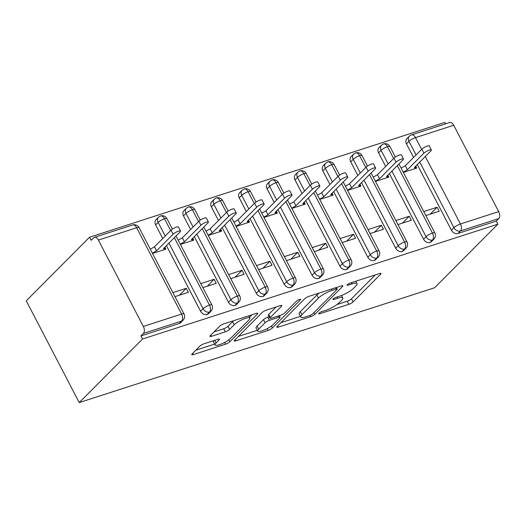 <?xml version="1.0" encoding="UTF-8"?>
<svg xmlns="http://www.w3.org/2000/svg" width="525" height="525" viewBox="0 0 525 525"><rect width="100%" height="100%" fill="white"/><g stroke="black" fill="none" stroke-linecap="round" stroke-linejoin="round"><path stroke-width="0.79" d="M318.905 313.274A2.454 0.571 152.5 0 0 318.642 313.786A2.454 0.571 152.5 0 0 319.751 313.733L348.817 304.336A3.511 0.814 152.5 0 0 353.082 301.914L380.625 274.247A3.511 0.814 152.5 0 0 380.999 273.512A3.511 0.814 152.5 0 0 379.417 273.597L350.352 282.988A2.454 0.571 152.5 0 0 347.366 284.681A2.454 0.571 152.5 0 0 347.104 285.2A2.454 0.571 152.5 0 0 348.213 285.141L351.973 283.927A11.228 2.599 152.5 0 1 357.033 283.658A11.228 2.599 152.5 0 1 355.832 286.013L353.535 288.317A11.228 2.599 152.5 0 1 339.885 296.067L336.125 297.281A2.454 0.571 152.5 0 0 333.139 298.981A2.454 0.571 152.5 0 0 332.87 299.493A2.454 0.571 152.5 0 0 333.979 299.434L337.739 298.22A11.228 2.599 152.5 0 1 342.805 297.957A11.228 2.599 152.5 0 1 341.598 300.307L339.301 302.617A11.228 2.599 152.5 0 1 325.651 310.36L321.891 311.581A2.454 0.571 152.5 0 0 318.905 313.274M204.081 343.757A3.511 0.814 152.5 0 0 199.815 346.178L192.091 353.942A3.511 0.814 152.5 0 0 191.717 354.677A3.511 0.814 152.5 0 0 193.298 354.592L225.573 344.164A3.511 0.814 152.5 0 0 229.838 341.742L257.388 314.075A3.511 0.814 152.5 0 0 257.762 313.333A3.511 0.814 152.5 0 0 256.18 313.418L223.899 323.853A3.511 0.814 152.5 0 0 219.634 326.268L210.302 335.646A3.511 0.814 152.5 0 0 209.921 336.381A3.511 0.814 152.5 0 0 211.503 336.302L225.317 331.839A3.511 0.814 152.5 0 0 229.582 329.418L234.216 324.765A9.384 2.172 152.5 0 1 243.154 319.226A9.384 2.172 152.5 0 1 249.854 318.065A9.384 2.172 152.5 0 1 248.85 320.033L230.718 338.251A9.384 2.172 152.5 0 1 221.773 343.796A9.384 2.172 152.5 0 1 215.073 344.951A9.384 2.172 152.5 0 1 216.083 342.983L219.102 339.944A3.511 0.814 152.5 0 0 219.483 339.209A3.511 0.814 152.5 0 0 217.901 339.294L204.081 343.757M497.864 224.182L434.569 287.766L79.229 402.59L142.524 339.012L497.864 224.182L496.256 221.097L498.75 218.59L460.497 230.954L458.003 233.461L496.256 221.097M277.167 326.445A3.511 0.814 152.5 0 0 276.793 327.187A3.511 0.814 152.5 0 0 278.375 327.101L310.656 316.667A3.511 0.814 152.5 0 0 314.921 314.252L342.464 286.578A3.511 0.814 152.5 0 0 342.838 285.843A3.511 0.814 152.5 0 0 341.257 285.928L308.976 296.356A3.511 0.814 152.5 0 0 304.71 298.777L277.167 326.445M268.118 330.415L235.837 340.85A3.511 0.814 152.5 0 1 234.255 340.928A3.511 0.814 152.5 0 1 234.629 340.193L262.172 312.526A3.511 0.814 152.5 0 1 266.438 310.104L280.252 305.642A3.511 0.814 152.5 0 1 281.833 305.557A3.511 0.814 152.5 0 1 281.459 306.292L270.29 317.513A3.511 0.814 152.5 0 0 269.909 318.248A3.511 0.814 152.5 0 0 271.491 318.17L280.658 315.203A3.511 0.814 152.5 0 0 284.924 312.782L296.553 301.101A2.454 0.571 152.5 0 1 298.896 299.65A2.454 0.571 152.5 0 1 300.648 299.348A2.454 0.571 152.5 0 1 300.385 299.867L272.383 327.994A3.511 0.814 152.5 0 1 268.118 330.415L267.186 328.637M98.392 240.089L143.345 326.445L181.591 314.081L136.638 227.732L98.392 240.089A5.362 3.071 -107.9 0 0 94.402 237.339A5.362 3.071 -107.9 0 0 93.64 237.812L91.147 240.319L89.545 237.234L26.25 300.818L79.229 402.59M425.309 156.509L460.432 223.978L498.678 211.621L453.725 125.265L415.478 137.622L421.595 149.382M498.678 211.621A5.362 3.071 72.1 0 1 498.75 218.59M416.049 154.954L408.955 141.323A5.362 1.24 152.5 0 1 415.478 137.622A5.362 3.071 72.1 0 0 411.488 134.873L449.741 122.515A5.362 3.071 72.1 0 1 453.725 125.265M89.545 237.234L444.878 122.41L445.627 123.841M142.524 339.012L140.917 335.928L143.41 333.421A5.362 3.071 -107.9 0 0 143.345 326.445M403.344 172.403L416.725 168.079L415.721 166.143M430.238 214.148L437.115 207.244L439.202 211.253L425.821 215.578M437.115 207.244L423.734 211.568M140.917 335.928L179.169 323.564L181.663 321.057L143.41 333.421M139.059 227.601A5.362 5.362 0 0 0 132.654 224.976A5.362 3.071 -107.9 0 1 136.638 227.732A5.362 1.24 152.5 0 1 139.059 227.601L184.012 313.957A5.362 1.24 152.5 0 0 181.591 314.081A5.362 3.071 -107.9 0 1 181.663 321.057A5.362 4.213 -135.1 0 0 183.054 320.217L180.561 322.717A5.362 4.213 -135.1 0 1 179.169 323.564M458.003 233.461A5.362 4.213 -135.1 0 1 451.415 230.186L417.27 164.588M413.556 157.461L406.462 143.83A5.362 4.213 -135.1 0 1 406.842 138.698L409.336 136.192A5.362 4.213 44.9 0 0 408.955 141.323L406.462 143.83M207.04 314.56L209.534 312.053A5.362 4.213 -135.1 0 0 210.925 311.207L208.432 313.714A5.362 4.213 -135.1 0 1 207.04 314.56A5.362 4.213 -135.1 0 1 200.589 311.24L166.438 245.641M162.73 238.514L155.636 224.884A5.362 4.213 -135.1 0 1 156.017 219.752L158.511 217.245A5.362 4.213 44.9 0 0 158.13 222.377L155.636 224.884M152.513 253.457L165.9 249.132L164.889 247.196M174.989 296.632L188.377 292.307L186.283 288.297L172.902 292.622M234.905 305.55L237.405 303.05A5.362 4.213 -135.1 0 0 238.796 302.203L236.296 304.71A5.362 4.213 -135.1 0 1 234.905 305.55A5.362 4.213 -135.1 0 1 228.46 302.236L194.309 236.637M190.601 229.51L183.507 215.873A5.362 4.213 -135.1 0 1 183.888 210.742L186.382 208.235A5.362 4.213 44.9 0 0 186.001 213.373L183.507 215.873M180.383 244.447L193.764 240.122L192.76 238.192M202.86 287.628L216.241 283.303L214.154 279.293L200.773 283.618M262.776 296.546L265.269 294.039A5.362 4.213 -135.1 0 0 266.661 293.199L264.167 295.7A5.362 4.213 -135.1 0 1 262.776 296.546A5.362 4.213 -135.1 0 1 256.331 293.226L222.18 227.627M218.472 220.5L211.372 206.87A5.362 4.213 -135.1 0 1 211.752 201.738L214.246 199.231A5.362 4.213 44.9 0 0 213.865 204.363L211.372 206.87M208.254 235.443L221.635 231.118L220.631 229.189M230.731 278.618L244.112 274.293L242.025 270.283L228.644 274.608M290.647 287.543L293.14 285.036A5.362 4.213 -135.1 0 0 294.532 284.189L292.038 286.696A5.362 4.213 -135.1 0 1 290.647 287.543A5.362 4.213 -135.1 0 1 284.202 284.222L250.051 218.623M246.343 211.496L239.243 197.866A5.362 4.213 -135.1 0 1 239.623 192.734L242.117 190.227A5.362 4.213 44.9 0 0 241.736 195.359L239.243 197.866M236.125 226.439L249.506 222.114L248.502 220.178M258.602 269.614L271.983 265.289L269.896 261.279L256.515 265.604M318.517 278.532L321.011 276.032A5.362 4.213 -135.1 0 0 322.402 275.185L319.909 277.692A5.362 4.213 -135.1 0 1 318.517 278.532A5.362 4.213 -135.1 0 1 312.067 275.218L277.922 209.619M274.207 202.493L267.113 188.856A5.362 4.213 -135.1 0 1 267.494 183.724L269.988 181.217A5.362 4.213 44.9 0 0 269.607 186.355L267.113 188.856M263.996 217.429L277.377 213.104L276.367 211.175M286.473 260.61L299.854 256.285L297.767 252.276L284.386 256.6M346.388 269.528L348.882 267.022A5.362 4.213 -135.1 0 0 350.273 266.182L347.78 268.682A5.362 4.213 -135.1 0 1 346.388 269.528A5.362 4.213 -135.1 0 1 339.938 266.208L305.786 200.609M302.078 193.482L294.984 179.852A5.362 4.213 -135.1 0 1 295.365 174.72L297.859 172.213A5.362 4.213 44.9 0 0 297.478 177.345L294.984 179.852M291.861 208.425L305.248 204.1L304.238 202.171M314.337 251.6L327.725 247.275L325.638 243.265L312.25 247.59M374.259 260.525L376.753 258.018A5.362 4.213 -135.1 0 0 378.144 257.171L375.651 259.678A5.362 4.213 -135.1 0 1 374.259 260.525A5.362 4.213 -135.1 0 1 367.808 257.204L333.657 191.605M329.949 184.478L322.855 170.848A5.362 4.213 -135.1 0 1 323.236 165.716L325.73 163.209A5.362 4.213 44.9 0 0 325.349 168.341L322.855 170.848M319.732 199.421L333.113 195.097L332.108 193.161M342.208 242.596L355.589 238.271L353.502 234.262L340.121 238.586M402.124 251.514L404.617 249.014A5.362 4.213 -135.1 0 0 406.009 248.168L403.515 250.674A5.362 4.213 -135.1 0 1 402.124 251.514A5.362 4.213 -135.1 0 1 395.679 248.2L361.528 182.602M357.82 175.475L350.72 161.838A5.362 4.213 -135.1 0 1 351.1 156.706L353.601 154.199A5.362 4.213 44.9 0 0 353.22 159.338L350.72 161.838M347.602 190.411L360.983 186.086L359.979 184.157M370.079 233.592L383.46 229.268L381.373 225.258L367.992 229.582M429.995 242.511L432.488 240.004A5.362 4.213 -135.1 0 0 433.88 239.164L431.386 241.664A5.362 4.213 -135.1 0 1 429.995 242.511A5.362 4.213 -135.1 0 1 423.55 239.19L389.399 173.591M385.691 166.464L378.591 152.834A5.362 4.213 -135.1 0 1 378.971 147.702L381.465 145.195A5.362 4.213 44.9 0 0 381.084 150.327L378.591 152.834M375.473 181.407L388.854 177.082L387.85 175.153M397.95 224.582L411.331 220.257L409.244 216.248L395.863 220.572M393.619 158.498L387.47 146.678A5.362 3.071 -107.9 0 0 383.48 143.922A5.362 3.071 -107.9 0 0 383.414 143.948L381.465 145.195M423.55 239.19L426.044 236.69A5.362 4.213 -135.1 0 0 432.488 240.004A5.362 3.071 -107.9 0 0 432.423 233.028L397.333 165.624M409.244 216.248L402.373 223.158M381.373 225.258L374.502 232.162M353.502 234.262L346.631 241.165M325.638 243.265L318.76 250.176M297.767 252.276L290.889 259.179M269.896 261.279L263.025 268.183M242.025 270.283L235.154 277.193M214.154 279.293L207.283 286.197M186.283 288.297L179.412 295.201M365.754 167.501L359.599 155.682A5.362 3.071 -107.9 0 0 355.609 152.933A5.362 3.071 -107.9 0 0 355.543 152.952L353.601 154.199M395.679 248.2L398.173 245.693A5.362 4.213 -135.1 0 0 404.617 249.014A5.362 3.071 -107.9 0 0 404.552 242.038L369.462 174.628M337.883 176.512L331.728 164.686A5.362 3.071 -107.9 0 0 327.738 161.936A5.362 3.071 -107.9 0 0 327.672 161.963L325.73 163.209M367.808 257.204L370.302 254.697A5.362 4.213 -135.1 0 0 376.753 258.018A5.362 3.071 -107.9 0 0 376.681 251.042L341.591 183.638M310.012 185.515L303.857 173.696A5.362 3.071 -107.9 0 0 299.873 170.94A5.362 3.071 -107.9 0 0 299.801 170.966L297.859 172.213M339.938 266.208L342.431 263.707A5.362 4.213 -135.1 0 0 348.882 267.022A5.362 3.071 -107.9 0 0 348.81 260.046L313.72 192.642M282.142 194.519L275.986 182.7A5.362 3.071 -107.9 0 0 272.002 179.95A5.362 3.071 -107.9 0 0 271.937 179.97L269.988 181.217M312.067 275.218L314.56 272.711A5.362 4.213 -135.1 0 0 321.011 276.032A5.362 3.071 -107.9 0 0 320.939 269.056L285.849 201.646M254.271 203.529L248.122 191.704A5.362 3.071 -107.9 0 0 244.132 188.954A5.362 3.071 -107.9 0 0 244.066 188.98L242.117 190.227M284.202 284.222L286.696 281.715A5.362 4.213 -135.1 0 0 293.14 285.036A5.362 3.071 -107.9 0 0 293.075 278.06L257.985 210.656M226.4 212.533L220.251 200.714A5.362 3.071 -107.9 0 0 216.261 197.958A5.362 3.071 -107.9 0 0 216.195 197.984L214.246 199.231M256.331 293.226L258.825 290.725A5.362 4.213 -135.1 0 0 265.269 294.039A5.362 3.071 -107.9 0 0 265.204 287.063L230.114 219.66M198.535 221.537L192.38 209.718A5.362 3.071 -107.9 0 0 188.39 206.968A5.362 3.071 -107.9 0 0 188.324 206.988L186.382 208.235M228.46 302.236L230.954 299.729A5.362 4.213 -135.1 0 0 237.405 303.05A5.362 3.071 -107.9 0 0 237.333 296.074L202.243 228.664M170.664 230.547L164.509 218.722A5.362 3.071 -107.9 0 0 160.525 215.972A5.362 3.071 -107.9 0 0 160.453 215.998L158.511 217.245M200.589 311.24L203.083 308.733A5.362 4.213 -135.1 0 0 209.534 312.053A5.362 3.071 -107.9 0 0 209.462 305.077L174.372 237.674M336.971 304.559L347.209 301.252A3.511 0.814 152.5 0 0 351.474 298.83L375.263 274.936M336.584 287.785L337.102 287.267M280.928 322.672L300.412 316.378M309.783 315.492A2.454 0.571 152.5 0 0 312.775 313.793L336.952 289.511A2.454 0.571 152.5 0 0 337.214 288.993A2.454 0.571 152.5 0 0 336.105 289.052L332.141 290.332A11.228 2.599 152.5 0 0 318.491 298.082L301.96 314.685A11.228 2.599 152.5 0 0 300.759 317.034A11.228 2.599 152.5 0 0 305.819 316.772L309.783 315.492M319.213 293.048A11.228 2.599 152.5 0 0 316.883 294.998L318.491 298.082M300.759 317.034L299.152 313.95A11.228 2.599 152.5 0 1 300.359 311.601L316.883 294.998M257.27 330.317L238.383 336.42M276.098 306.981L268.682 314.429A3.511 0.814 152.5 0 0 268.308 315.164L269.909 318.248M280.33 315.308L279.503 316.142M258.694 329.155A9.384 2.172 152.5 0 0 257.69 331.124A9.384 2.172 152.5 0 0 264.39 329.969A9.384 2.172 152.5 0 0 273.335 324.43L279.72 318.012A3.511 0.814 152.5 0 0 280.094 317.277A3.511 0.814 152.5 0 0 278.512 317.356L269.351 320.322A3.511 0.814 152.5 0 0 265.086 322.744L258.694 329.155L257.092 326.071A9.384 2.172 152.5 0 0 256.082 328.04L257.69 331.124M257.092 326.071L263.478 319.659A3.511 0.814 152.5 0 1 267.743 317.238L269.148 316.785M213.859 340.6A9.384 2.172 152.5 0 0 213.472 341.867L215.073 344.951M233.756 320.663A9.384 2.172 152.5 0 0 232.608 321.681L234.216 324.765M214.056 331.872L223.716 328.755A3.511 0.814 152.5 0 0 227.981 326.333L232.608 321.681M249.473 317.323L252.02 314.764M195.845 350.168L214.633 344.098M423.911 153.169L421.824 149.159A4.469 1.037 -27.5 0 1 426.083 146.521A4.469 1.037 -27.5 0 1 429.273 145.97L431.36 149.979A4.469 1.037 152.5 0 0 428.17 150.531A4.469 1.037 152.5 0 0 423.911 153.169L407.387 169.765L403.207 172.141M415.078 166.786L415.885 168.348L414.356 167.514L430.881 150.918A4.469 1.037 152.5 0 0 431.36 149.979M421.824 149.159L405.3 165.756L401.12 168.131M405.3 165.756L407.387 169.765M396.04 162.173L393.953 158.163A4.469 1.037 -27.5 0 1 398.212 155.525A4.469 1.037 -27.5 0 1 401.402 154.973L403.489 158.983A4.469 1.037 152.5 0 0 400.299 159.534A4.469 1.037 152.5 0 0 396.04 162.173L379.516 178.776L375.336 181.145M387.207 175.796L388.021 177.352L386.485 176.518L403.01 159.922A4.469 1.037 152.5 0 0 403.489 158.983M393.953 158.163L377.429 174.766L373.249 177.135M377.429 174.766L379.516 178.776M368.169 171.176L366.083 167.167A4.469 1.037 -27.5 0 1 370.342 164.528A4.469 1.037 -27.5 0 1 373.531 163.984L375.618 167.987A4.469 1.037 152.5 0 0 372.428 168.538A4.469 1.037 152.5 0 0 368.169 171.176L351.645 187.779L347.465 190.148M359.336 184.8L360.15 186.362L358.614 185.528L375.139 168.925A4.469 1.037 152.5 0 0 375.618 167.987M366.083 167.167L349.558 183.77L345.378 186.145M349.558 183.77L351.645 187.779M340.298 180.187L338.212 176.177A4.469 1.037 -27.5 0 1 342.471 173.539A4.469 1.037 -27.5 0 1 345.66 172.988L347.747 176.997A4.469 1.037 152.5 0 0 344.558 177.548A4.469 1.037 152.5 0 0 340.298 180.187L323.774 196.783L319.594 199.159M331.465 193.804L332.279 195.366L330.743 194.532L347.268 177.936A4.469 1.037 152.5 0 0 347.747 176.997M338.212 176.177L321.687 192.773L317.507 195.149M321.687 192.773L323.774 196.783M312.434 189.19L310.347 185.181A4.469 1.037 -27.5 0 1 314.6 182.543A4.469 1.037 -27.5 0 1 317.789 181.991L319.876 186.001A4.469 1.037 152.5 0 0 316.687 186.552A4.469 1.037 152.5 0 0 312.434 189.19L295.91 205.793L291.729 208.162M303.601 202.814L304.408 204.369L302.873 203.536L319.397 186.939A4.469 1.037 152.5 0 0 319.876 186.001M310.347 185.181L293.823 201.784L289.642 204.153M293.823 201.784L295.91 205.793M284.563 198.194L282.476 194.184A4.469 1.037 -27.5 0 1 286.729 191.546A4.469 1.037 -27.5 0 1 289.925 191.002L292.012 195.005A4.469 1.037 152.5 0 0 288.822 195.556A4.469 1.037 152.5 0 0 284.563 198.194L268.039 214.797L263.858 217.166M275.73 211.818L276.537 213.38L275.002 212.546L291.533 195.943A4.469 1.037 152.5 0 0 292.012 195.005M282.476 194.184L265.952 210.787L261.772 213.163M265.952 210.787L268.039 214.797M256.692 207.204L254.605 203.195A4.469 1.037 -27.5 0 1 258.864 200.557A4.469 1.037 -27.5 0 1 262.054 200.005L264.141 204.015A4.469 1.037 152.5 0 0 260.951 204.566A4.469 1.037 152.5 0 0 256.692 207.204L240.168 223.801L235.988 226.177M247.859 220.822L248.673 222.383L247.137 221.55L263.662 204.953A4.469 1.037 152.5 0 0 264.141 204.015M254.605 203.195L238.081 219.791L233.901 222.167M238.081 219.791L240.168 223.801M228.821 216.208L226.734 212.198A4.469 1.037 -27.5 0 1 230.993 209.56A4.469 1.037 -27.5 0 1 234.183 209.009L236.27 213.019A4.469 1.037 152.5 0 0 233.08 213.57A4.469 1.037 152.5 0 0 228.821 216.208L212.297 232.811L208.117 235.18M219.988 229.832L220.802 231.387L219.266 230.56L235.791 213.957A4.469 1.037 152.5 0 0 236.27 213.019M226.734 212.198L210.21 228.802L206.03 231.171M210.21 228.802L212.297 232.811M200.95 225.212L198.863 221.202A4.469 1.037 -27.5 0 1 203.123 218.564A4.469 1.037 -27.5 0 1 206.312 218.019L208.399 222.023A4.469 1.037 152.5 0 0 205.209 222.574A4.469 1.037 152.5 0 0 200.95 225.212L184.426 241.815L180.246 244.184M192.117 238.836L192.931 240.398L191.395 239.564L207.92 222.961A4.469 1.037 152.5 0 0 208.399 222.023M198.863 221.202L182.339 237.805L178.159 240.181M182.339 237.805L184.426 241.815M173.086 234.222L170.999 230.213A4.469 1.037 -27.5 0 1 175.252 227.574A4.469 1.037 -27.5 0 1 178.441 227.023L180.528 231.033A4.469 1.037 152.5 0 0 177.338 231.584A4.469 1.037 152.5 0 0 173.086 234.222L156.562 250.819L152.381 253.194M164.253 247.839L165.06 249.401L163.524 248.568L180.049 231.971A4.469 1.037 152.5 0 0 180.528 231.033M170.999 230.213L154.475 246.809L150.294 249.185M154.475 246.809L156.562 250.819M319.325 312.913L319.751 313.733M347.786 284.32L348.213 285.141M333.552 298.62L333.979 299.434M451.415 230.186L453.908 227.679A5.362 1.24 152.5 0 1 460.432 223.978A5.362 3.071 72.1 0 1 460.497 230.954A5.362 4.213 -135.1 0 1 453.908 227.679L419.764 162.081M383.48 143.922A5.362 5.362 0 0 1 389.885 146.547A5.362 1.24 152.5 0 0 387.47 146.678A5.362 1.24 152.5 0 0 381.091 150.327L388.185 163.958M398.961 163.984L434.838 232.903A5.362 1.24 152.5 0 0 432.423 233.028A5.362 1.24 152.5 0 0 426.044 236.683L391.893 171.084M371.09 172.994L406.967 241.907A5.362 1.24 152.5 0 0 404.552 242.038A5.362 1.24 152.5 0 0 398.173 245.687L364.022 180.095M360.314 172.968L353.22 159.338A5.362 1.24 152.5 0 1 359.599 155.682A5.362 1.24 152.5 0 1 362.014 155.558A5.362 5.362 0 0 0 355.609 152.933M343.219 181.998L379.096 250.917A5.362 1.24 152.5 0 0 376.681 251.042A5.362 1.24 152.5 0 0 370.302 254.697L336.158 189.098M332.443 181.972L325.349 168.341A5.362 1.24 152.5 0 1 331.728 164.686A5.362 1.24 152.5 0 1 334.143 164.561A5.362 5.362 0 0 0 327.738 161.936M315.354 191.002L351.225 259.921A5.362 1.24 152.5 0 0 348.81 260.046A5.362 1.24 152.5 0 0 342.431 263.701L308.287 198.102M304.572 190.975L297.478 177.345A5.362 1.24 152.5 0 1 303.857 173.696A5.362 1.24 152.5 0 1 306.278 173.565A5.362 5.362 0 0 0 299.873 170.94M287.483 200.012L323.361 268.925A5.362 1.24 152.5 0 0 320.939 269.056A5.362 1.24 152.5 0 0 314.56 272.705L280.416 207.113M276.708 199.986L269.607 186.355A5.362 1.24 152.5 0 1 275.986 182.7A5.362 1.24 152.5 0 1 278.408 182.575A5.362 5.362 0 0 0 272.002 179.95M259.613 209.016L295.49 277.935A5.362 1.24 152.5 0 0 293.075 278.06A5.362 1.24 152.5 0 0 286.696 281.715L252.545 216.116M248.837 208.989L241.743 195.359A5.362 1.24 152.5 0 1 248.122 191.704A5.362 1.24 152.5 0 1 250.537 191.579A5.362 5.362 0 0 0 244.132 188.954M231.742 218.019L267.619 286.939A5.362 1.24 152.5 0 0 265.204 287.063A5.362 1.24 152.5 0 0 258.825 290.719L224.674 225.12M220.966 217.993L213.872 204.363A5.362 1.24 152.5 0 1 220.251 200.714A5.362 1.24 152.5 0 1 222.666 200.583A5.362 5.362 0 0 0 216.261 197.958M230.954 299.729L196.809 234.13M193.095 227.003L186.001 213.373A5.362 1.24 152.5 0 1 192.38 209.718A5.362 1.24 152.5 0 1 194.795 209.593A5.362 5.362 0 0 0 188.39 206.968M176.006 236.033L211.877 304.953A5.362 1.24 152.5 0 0 209.462 305.077A5.362 1.24 152.5 0 0 203.083 308.733L168.938 243.134M165.224 236.007L158.13 222.377A5.362 1.24 152.5 0 1 164.509 218.722A5.362 1.24 152.5 0 1 166.924 218.597A5.362 5.362 0 0 0 160.525 215.972M203.871 227.03L239.748 295.942A5.362 1.24 152.5 0 0 237.333 296.074A5.362 1.24 152.5 0 0 230.954 299.723M337.089 296.973L337.739 298.22M351.323 282.673L351.973 283.927M380.179 273.4L380.625 274.247M351.474 298.83L353.082 301.914M347.209 301.252L348.817 304.336M342.018 285.731L342.464 286.578M314.029 312.533L314.921 314.252M309.999 315.413L310.656 316.667M277.738 325.874L278.375 327.101M335.455 287.798L336.105 289.052M331.485 289.085L332.141 290.332M300.359 311.601L301.96 314.685M235.2 339.623L235.837 340.85M281.013 305.445L281.459 306.292M268.682 314.429L270.29 317.513M300.07 299.27L300.385 299.867M271.373 326.064L272.383 327.994M277.863 316.109L278.512 317.356M267.743 317.238L269.351 320.322M263.478 319.659L265.086 322.744M218.662 339.098L219.102 339.944M214.699 340.325L216.083 342.983M227.981 326.333L229.582 329.418M223.716 328.755L225.317 331.839M210.866 335.075L211.503 336.302M256.942 313.222L257.388 314.075M228.841 339.826L229.838 341.742M224.661 342.412L225.573 344.164M192.662 353.371L193.298 354.592M132.654 224.976L94.402 237.339M389.885 146.547L395.358 157.06M433.88 239.164A5.362 5.362 0 0 0 434.838 232.903M411.488 134.873A5.362 5.362 0 0 0 409.336 136.192M362.014 155.558L367.487 166.064M406.009 248.168A5.362 5.362 0 0 0 406.967 241.907M334.143 164.561L339.616 175.074M378.144 257.171A5.362 5.362 0 0 0 379.096 250.917M306.278 173.565L311.745 184.078M350.273 266.182A5.362 5.362 0 0 0 351.225 259.921M278.408 182.575L283.874 193.082M322.402 275.185A5.362 5.362 0 0 0 323.361 268.925M250.537 191.579L256.01 202.092M294.532 284.189A5.362 5.362 0 0 0 295.49 277.935M222.666 200.583L228.139 211.096M266.661 293.199A5.362 5.362 0 0 0 267.619 286.939M194.795 209.593L200.268 220.1M238.796 302.203A5.362 5.362 0 0 0 239.748 295.942M166.924 218.597L172.397 229.11M210.925 311.207A5.362 5.362 0 0 0 211.877 304.953M183.054 320.217A5.362 5.362 0 0 0 184.012 313.957M341.519 295.483L342.805 297.957M355.773 281.236L357.033 283.658M336.427 287.483L337.214 288.993M279.254 315.656L280.094 317.277M248.692 315.84L249.854 318.065"/></g></svg>
